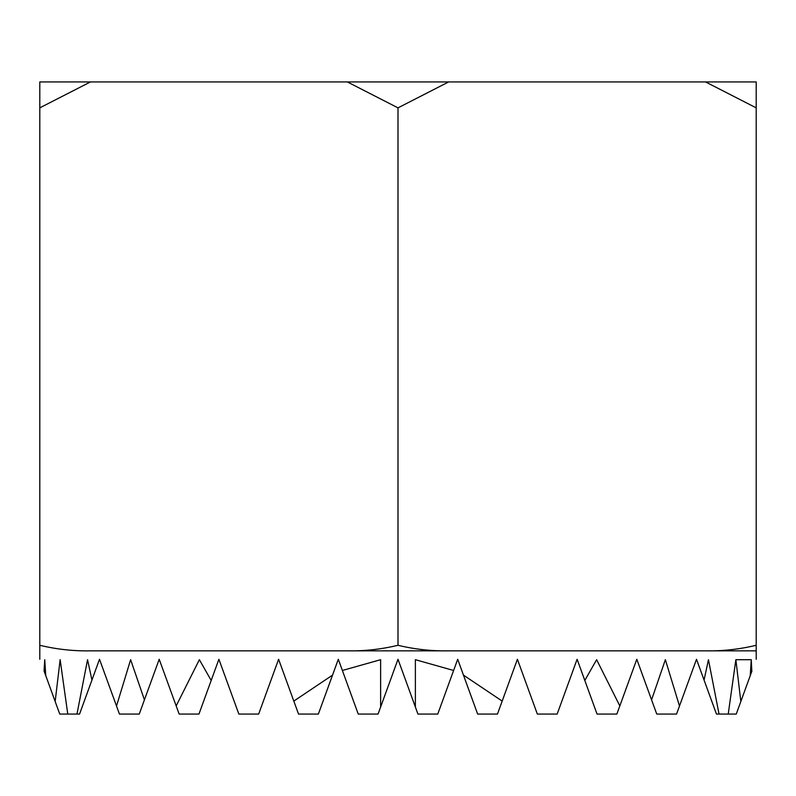 <?xml version="1.0" encoding="UTF-8"?>
<svg xmlns="http://www.w3.org/2000/svg" width="796" height="796" viewBox="0 0 796 796"><rect width="100%" height="100%" fill="white"/><g stroke="black" fill="none" stroke-linecap="round" stroke-linejoin="round"><path stroke-width="1.19" d="M39.8 659.277L39.8 645.287C56.586 649.317 73.471 651.168 90.436 650.849L756.2 650.849L756.2 107.858L705.564 81.938L756.2 81.938L756.2 107.858M347.364 650.849C364.269 651.178 381.145 649.327 398 645.287L398 107.858L347.364 81.938L448.636 81.938L398 107.858M704.062 680.063L716.44 714.062L719.027 714.062L708.45 659.695L704.062 680.063L696.5 659.277L679.486 706.012L665.366 659.695L651.576 699.863L636.8 659.277L619.825 705.923L596.632 659.695L584.811 680.451L577.1 659.277L557.16 714.062L537.34 714.062L517.4 659.277L502.186 701.087L463.461 675.117L457.7 659.277L453.62 670.481L415.373 659.695L415.373 706.997L398 659.277L380.627 706.997L380.627 659.695L342.38 670.481L338.3 659.277L332.539 675.117L293.814 701.087L278.6 659.277L258.66 714.062L238.84 714.062L218.9 659.277L211.189 680.451L199.368 659.695L176.175 705.923L159.2 659.277L144.424 699.863L130.634 659.695L116.514 706.012L99.5 659.277L91.938 680.063L87.55 659.695L76.973 714.062L79.56 714.062L91.938 680.063M719.027 714.062L736.26 714.062L740.837 701.475L735.862 659.695L728.231 714.062M751.812 671.327L751.265 659.695L750.24 675.655L740.837 701.475M651.576 699.863L656.74 714.062L676.56 714.062L679.486 706.012M584.811 680.451L597.04 714.062L616.86 714.062L619.825 705.923M463.461 675.117L477.64 714.062L497.46 714.062L502.186 701.087M415.373 706.997L417.94 714.062L437.76 714.062L453.62 670.481M342.38 670.481L358.24 714.062L378.06 714.062L380.627 706.997M293.814 701.087L298.54 714.062L318.36 714.062L332.539 675.117M176.175 705.923L179.14 714.062L198.96 714.062L211.189 680.451M116.514 706.012L119.44 714.062L139.26 714.062L144.424 699.863M67.769 714.062L60.138 659.695L55.163 701.475L59.74 714.062L76.973 714.062M55.163 701.475L44.188 671.327M751.931 671.018L750.24 675.655M90.436 81.938L39.8 107.858L39.8 81.938L347.364 81.938M705.564 81.938L448.636 81.938M90.436 650.849L90.426 650.849C73.531 651.178 56.655 649.327 39.8 645.287L39.8 107.858M218.9 650.849L448.636 650.849C431.73 651.178 414.855 649.327 398 645.287C414.786 649.317 431.671 651.168 448.636 650.849L577.1 650.849M756.2 659.277L756.2 650.849L705.564 650.849C722.47 651.178 739.345 649.327 756.2 645.287M45.76 675.655L44.735 659.695L44.069 671.018M735.862 659.695L751.265 659.695"/></g></svg>
